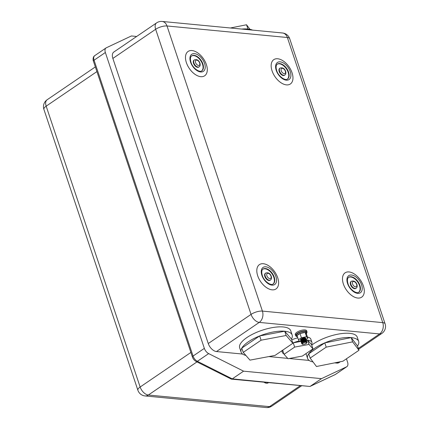 <?xml version="1.0" encoding="UTF-8"?>
<svg xmlns="http://www.w3.org/2000/svg" width="429" height="429" viewBox="0 0 429 429"><rect width="100%" height="100%" fill="white"/><g stroke="black" fill="none" stroke-linecap="round" stroke-linejoin="round"><path stroke-width="0.64" d="M301.78 343.779A2.767 0.981 -18.5 0 1 301.726 343.677A2.767 0.981 -18.5 0 1 304.531 341.725L306.22 341.597L307.014 342.17C306.966 343.388 305.571 344.122 302.836 344.39L302.316 344.267M302.043 343.919L301.71 343.597M301.769 343.688L302.52 344.138M301.662 343.398L301.705 342.862L302.938 341.993L305.609 341.323L306.435 341.414L306.95 341.956M301.485 342.862L301.528 342.331L302.761 341.457L305.432 340.792L306.767 341.393M301.308 342.331L301.351 341.795L302.579 340.926L305.25 340.256L306.59 340.857M301.126 341.795L301.174 341.264L302.402 340.395L305.073 339.725L306.413 340.326M300.949 341.264L300.992 340.728L302.225 339.859L304.896 339.194L306.236 339.795M300.772 340.733L300.815 340.197L302.048 339.328L304.719 338.658L306.054 339.259M300.595 340.197L300.638 339.666L301.866 338.792L304.536 338.127L305.877 338.728M306.134 339.436L307.845 338.229L306.419 333.966A5.169 1.829 161.5 0 0 306.574 333.167L306.215 332.1A5.169 1.829 161.5 0 0 304.788 331.376A5.169 1.829 161.5 0 0 299.147 332.641A5.169 1.829 161.5 0 0 296.412 335.381L296.771 336.443A5.169 1.829 161.5 0 0 297.533 337.044M306.574 333.167A5.169 1.829 161.5 0 0 305.142 332.443A5.169 1.829 161.5 0 0 299.978 333.494A5.169 1.829 161.5 0 0 297.018 335.51A5.169 1.829 161.5 0 0 296.771 336.443M306.563 333.129A6.011 2.129 161.5 0 0 307.014 331.832A6.011 2.129 161.5 0 0 305.351 330.99A6.011 2.129 161.5 0 0 298.799 332.464A6.011 2.129 161.5 0 0 295.619 335.644A6.011 2.129 161.5 0 0 296.761 336.411M307.014 331.832L306.66 330.77A6.011 2.129 161.5 0 0 304.998 329.922A6.011 2.129 161.5 0 0 298.439 331.397A6.011 2.129 161.5 0 0 295.259 334.582L295.619 335.644M277.708 277.74A14.725 8.58 -124.3 0 1 272.083 289.838A14.725 8.58 -124.3 0 1 257.716 275.826A14.725 8.58 -124.3 0 1 259.518 264.554A14.725 8.58 -124.3 0 1 270.753 267.358C273.884 270.131 276.163 273.477 277.595 277.407A14.725 8.58 -124.3 0 1 277.708 277.74M270.484 279.987L270.082 280.26A4.204 2.451 -124.3 0 1 264.859 276.512A4.204 2.451 -124.3 0 1 265.347 273.305L265.749 273.032A4.204 2.451 55.7 0 0 265.261 276.233A4.204 2.451 55.7 0 0 270.484 279.987C271.46 279.424 271.734 278.207 271.3 276.324C270.157 273.391 268.307 272.297 265.749 273.032M272.989 284.084A9.014 5.255 55.7 0 0 273.836 277.37A9.014 5.255 55.7 0 0 262.848 269.203M363.384 285.95A14.725 8.58 -124.3 0 1 357.759 298.048A14.725 8.58 -124.3 0 1 343.393 284.036A14.725 8.58 -124.3 0 1 345.195 272.764A14.725 8.58 -124.3 0 1 356.429 275.568C359.561 278.335 361.84 281.687 363.272 285.617A14.725 8.58 -124.3 0 1 363.384 285.95M356.161 288.197L355.759 288.47A4.204 2.451 -124.3 0 1 350.536 284.717A4.204 2.451 -124.3 0 1 351.024 281.515L351.426 281.242A4.204 2.451 55.7 0 0 350.938 284.443A4.204 2.451 55.7 0 0 356.161 288.197C357.137 287.634 357.411 286.416 356.976 284.534C355.834 281.601 353.984 280.507 351.426 281.242M358.665 292.294A9.014 5.255 55.7 0 0 359.513 285.58A9.014 5.255 55.7 0 0 348.525 277.413M264.044 382.266A6.612 3.85 55.7 0 0 268.248 382.824L268.447 382.689M311.727 345.125A26.925 9.54 -18.5 0 1 313.422 343.902A26.925 9.54 -18.5 0 1 340.052 333.8A26.925 9.54 -18.5 0 1 357.228 337.114L358.655 341.377A26.925 9.54 -18.5 0 1 357.534 346.015L358.96 350.279L342.889 361.223L316.468 366.5L310.14 358.086L326.212 347.141L352.633 341.865L358.96 350.279M313.047 361.953A26.925 9.54 -18.5 0 1 307.593 358.462A26.925 9.54 -18.5 0 1 308.714 353.823A26.925 9.54 -18.5 0 1 314.848 348.166A26.925 9.54 -18.5 0 1 324.785 342.878A26.925 9.54 -18.5 0 1 351.206 337.602A26.925 9.54 -18.5 0 1 358.655 341.377M291.709 339.816A15.626 5.534 -18.5 0 1 297.801 337.848M307.464 337.097A15.626 5.534 -18.5 0 1 310.843 339.162L311.915 342.358A15.626 5.534 -18.5 0 1 311.551 344.589L312.977 348.852L302.386 356.065L288.031 358.73L284.068 354.311L294.659 347.093L309.014 344.433L312.977 348.852M292.776 343.012A15.626 5.534 -18.5 0 1 293.232 342.83A15.626 5.534 -18.5 0 1 299.286 340.953M306.36 340.1A15.626 5.534 -18.5 0 1 307.588 340.17A15.626 5.534 -18.5 0 1 311.915 342.358M186.39 62.65A14.725 8.58 55.7 0 0 200.756 76.668A14.725 8.58 55.7 0 0 206.381 64.57A14.725 8.58 55.7 0 0 206.269 64.232C204.837 60.301 202.558 56.955 199.426 54.188A14.725 8.58 55.7 0 0 188.192 51.383A14.725 8.58 55.7 0 0 186.39 62.65M193.533 63.336A4.204 2.451 55.7 0 0 198.756 67.085L199.158 66.811A4.204 2.451 -124.3 0 1 193.935 63.063A4.204 2.451 -124.3 0 1 194.423 59.856L194.021 60.135A4.204 2.451 55.7 0 0 193.533 63.336M191.522 56.027A9.014 5.255 -124.3 0 1 202.509 64.194A9.014 5.255 -124.3 0 1 201.662 70.914M272.066 70.86A14.725 8.58 55.7 0 0 286.433 84.878A14.725 8.58 55.7 0 0 292.058 72.774A14.725 8.58 55.7 0 0 291.945 72.442C290.513 68.511 288.234 65.165 285.103 62.398A14.725 8.58 55.7 0 0 273.868 59.588A14.725 8.58 55.7 0 0 272.066 70.86M279.209 71.546A4.204 2.451 55.7 0 0 284.432 75.295L284.835 75.021A4.204 2.451 -124.3 0 1 279.611 71.273A4.204 2.451 -124.3 0 1 280.099 68.066L279.697 68.345A4.204 2.451 55.7 0 0 279.209 71.546M277.198 64.237A9.014 5.255 -124.3 0 1 288.186 72.404A9.014 5.255 -124.3 0 1 287.339 79.124M292.862 343.27L286.132 335.494L261.089 340.202L243.227 352.375L249.968 360.129L275.053 355.4L292.862 343.27L291.436 339.007A26.925 9.54 161.5 0 0 292.154 335.006L290.728 330.743A26.925 9.54 161.5 0 0 283.279 326.968A26.925 9.54 161.5 0 0 253.909 333.564A26.925 9.54 161.5 0 0 239.666 347.828L241.093 352.091A26.925 9.54 161.5 0 0 245.887 355.437M292.154 335.006A26.925 9.54 161.5 0 0 284.706 331.231A26.925 9.54 161.5 0 0 259.663 335.939A26.925 9.54 161.5 0 0 241.8 348.112A26.925 9.54 161.5 0 0 241.093 352.091M306.928 341.795L305.512 341.034L302.842 341.704L301.485 342.884L301.592 343.28M306.746 341.264L305.335 340.503L302.665 341.173L301.303 342.353L301.415 342.75M306.569 340.728L305.153 339.972L302.488 340.637L301.126 341.822L301.238 342.219M302.472 342.235L303.373 342.058M306.392 340.197L304.976 339.436L302.306 340.106L300.965 341.398L293.232 342.83L294.659 347.093M305.405 340.503L305.684 340.272M306.215 339.666L304.799 338.905L302.129 339.575L300.767 340.755L300.879 341.152M301.528 341.194L301.255 341.162L301.528 341.194M306.033 339.13L304.622 338.374L301.952 339.039L300.59 340.218L300.702 340.621M301.941 340.637L302.836 340.46M305.738 338.309A2.767 0.981 161.5 0 0 305.721 338.191A2.767 0.981 161.5 0 0 304.955 337.805A2.767 0.981 161.5 0 0 301.941 338.481A2.767 0.981 161.5 0 0 300.477 339.945A2.767 0.981 161.5 0 0 300.509 340.015M307.845 338.229L306.569 336.706L301.405 337.757L298.445 339.773L299.63 341.436L300.89 341.178M304.531 341.725L303.019 342.235L301.678 343.527M306.419 333.966L305.142 332.443L299.978 333.494L297.018 335.51L298.445 339.773M358.344 348.428L379.611 333.939L259.255 322.404L216.473 351.549L242.626 354.059M268.849 356.569L287.714 358.376M289.173 358.515L309.127 360.43M334.636 362.875L336.829 363.084L338.175 362.167M307.593 358.462L306.167 354.198A26.925 9.54 -18.5 0 1 306.022 353.587M241.693 29.07A26.925 9.54 -18.5 0 1 247.962 29.033A26.925 9.54 -18.5 0 1 252.584 30.116M230.411 27.987L246.536 24.769L249.957 29.317M136.679 36.46L131.413 35.956L106.338 47.775A6.011 3.502 55.7 0 0 106.054 47.935A6.011 3.502 55.7 0 0 105.357 52.51L204.349 348.364L193.05 356.065A6.011 3.502 55.7 0 0 197.367 361.304L208.666 353.609A6.011 3.502 -124.3 0 1 204.349 348.364M208.666 353.609L243.575 371.171L321.498 378.641L310.199 386.336L335.274 374.522A6.011 3.502 55.7 0 0 335.553 374.361L346.857 366.661A6.011 3.502 -124.3 0 0 347.554 362.087L346.455 358.8M216.473 351.549A8.414 4.901 -124.3 0 1 208.263 343.543L112.865 58.424A8.414 4.901 -124.3 0 1 113.841 52.016L156.623 22.871A8.414 4.901 55.7 0 0 155.652 29.279L112.865 58.424M340.294 361.744L339.071 362.575A8.414 4.901 -124.3 0 1 336.829 363.084M321.498 378.641L346.573 366.822L335.274 374.522A2.402 1.947 64.8 0 1 335.06 374.646L335.553 374.361M346.857 366.661A6.011 3.502 -124.3 0 1 346.573 366.822M247.962 29.033L246.536 24.769M283.907 353.834A15.626 5.534 -18.5 0 1 282.277 352.273A15.626 5.534 -18.5 0 1 282.496 350.332M243.575 371.171L232.271 378.871L309.985 386.459L335.06 374.646M310.14 358.086L308.714 353.823L324.785 342.878L326.212 347.141M324.785 342.878L351.206 337.602L352.633 341.865M351.206 337.602L357.534 346.015M282.69 350.198L284.068 354.311M292.814 343.12L293.232 342.83M306.445 340.379L307.588 340.17L309.014 344.433M307.588 340.17L311.551 344.589M291.436 339.007L284.706 331.231L286.132 335.494M284.706 331.231L259.663 335.939L261.089 340.202M259.663 335.939L241.8 348.112L243.227 352.375M306.569 336.706L305.142 332.443M301.405 337.757L299.978 333.494M231.376 379.134L232.271 378.871L197.367 361.304A2.402 1.346 -63.3 0 1 196.192 361.513L231.376 379.134L309.985 386.459M303.072 344.321A2.161 0.767 161.5 0 0 305.995 343.473A2.161 0.767 161.5 0 0 305.979 342.342A2.161 0.767 161.5 0 0 303.056 343.195A2.161 0.767 161.5 0 0 303.072 344.321M261.883 275.305A10.334 6.022 55.7 0 0 271.965 285.14A10.334 6.022 55.7 0 0 275.911 276.646A10.334 6.022 55.7 0 0 265.835 266.811A10.334 6.022 55.7 0 0 261.883 275.305M274.217 277.113A9.014 5.255 -124.3 0 1 273.171 283.971C271.219 286.073 264.001 281.478 262.301 275.477C261.395 272.12 261.636 269.986 263.02 269.074A9.014 5.255 -124.3 0 1 274.217 277.113M270.967 276.153A3.003 1.754 -124.3 0 1 269.814 278.625A3.003 1.754 -124.3 0 1 266.886 275.761A3.003 1.754 -124.3 0 1 268.034 273.294A3.003 1.754 -124.3 0 1 270.967 276.153M359.893 285.317A9.014 5.255 -124.3 0 1 358.848 292.181C356.896 294.283 349.678 289.688 347.978 283.687C347.072 280.33 347.313 278.196 348.697 277.284A9.014 5.255 -124.3 0 1 359.893 285.317M347.56 283.515A10.334 6.022 55.7 0 0 357.641 293.35A10.334 6.022 55.7 0 0 361.588 284.856A10.334 6.022 55.7 0 0 351.512 275.021A10.334 6.022 55.7 0 0 347.56 283.515M356.644 284.363A3.003 1.754 -124.3 0 1 355.496 286.835A3.003 1.754 -124.3 0 1 352.563 283.971A3.003 1.754 -124.3 0 1 353.711 281.504A3.003 1.754 -124.3 0 1 356.644 284.363M204.585 63.476A10.334 6.022 -124.3 0 1 200.638 71.965A10.334 6.022 -124.3 0 1 190.556 62.13A10.334 6.022 -124.3 0 1 194.509 53.641A10.334 6.022 -124.3 0 1 204.585 63.476M201.844 70.801A9.014 5.255 55.7 0 0 202.89 63.937A9.014 5.255 55.7 0 0 191.693 55.899C190.31 56.816 190.068 58.95 190.975 62.307C192.675 68.308 199.893 72.903 201.844 70.801M195.56 62.591A3.003 1.754 55.7 0 0 198.488 65.449A3.003 1.754 55.7 0 0 199.641 62.983A3.003 1.754 55.7 0 0 196.707 60.119A3.003 1.754 55.7 0 0 195.56 62.591M287.521 79.011A9.014 5.255 55.7 0 0 288.567 72.147A9.014 5.255 55.7 0 0 277.37 64.109C275.986 65.026 275.745 67.16 276.651 70.512C278.351 76.518 285.569 81.113 287.521 79.011M290.261 71.686A10.334 6.022 -124.3 0 1 286.315 80.175A10.334 6.022 -124.3 0 1 276.233 70.34A10.334 6.022 -124.3 0 1 280.185 61.851A10.334 6.022 -124.3 0 1 290.261 71.686M281.236 70.801A3.003 1.754 55.7 0 0 284.164 73.659A3.003 1.754 55.7 0 0 285.317 71.193A3.003 1.754 55.7 0 0 282.384 68.329A3.003 1.754 55.7 0 0 281.236 70.801M282.518 32.985A8.414 6.151 -84.5 0 1 287.366 37.505L167.01 25.976L262.414 311.095L382.765 322.629L287.366 37.505A8.414 2.982 -18.5 0 1 289.693 38.685A8.414 8.414 0 0 0 282.518 32.985L162.162 21.45A8.414 8.414 0 0 0 156.623 22.871M105.357 52.51L94.058 60.21L193.05 356.065A2.402 0.853 -18.5 0 0 192.401 356.982C193.13 359.014 194.391 360.526 196.192 361.513M96.911 71.595L46.171 106.161L140.144 387.017L190.884 352.45M208.263 343.543L251.051 314.398L155.652 29.279A8.414 2.982 161.5 0 1 167.01 25.976A8.414 6.151 -84.5 0 0 162.162 21.45M106.054 47.935L94.755 55.636A6.011 3.502 55.7 0 0 94.058 60.21A2.402 0.853 -18.5 0 0 93.409 61.127L192.401 356.982M196.97 361.904L148.354 395.023L269.525 406.638L300.209 385.73M379.611 333.939A8.414 4.901 55.7 0 0 381.853 333.43A8.414 8.414 0 0 0 385.097 323.809A8.414 2.982 161.5 0 0 382.765 322.629A8.414 6.151 -84.5 0 1 379.611 333.939M259.255 322.404A8.414 6.151 -84.5 0 0 262.414 311.095A8.414 2.982 -18.5 0 0 251.051 314.398A8.414 4.901 55.7 0 0 259.255 322.404M43.903 109.379A8.414 2.982 161.5 0 1 46.171 106.161A8.414 4.901 -124.3 0 1 47.147 99.753A8.414 8.414 0 0 0 43.903 109.379L137.881 390.234A8.414 8.414 0 0 0 145.056 395.94A8.414 6.151 95.5 0 0 148.354 395.023A8.414 4.901 -124.3 0 1 140.144 387.017A8.414 2.982 161.5 0 0 137.881 390.234M266.227 407.55A8.414 8.414 0 0 0 271.766 406.129A8.414 4.901 55.7 0 1 269.525 406.638A8.414 6.151 95.5 0 1 266.227 407.55L145.056 395.94M301.936 340.283L301.442 340.31M302.118 340.819L301.383 340.824M301.303 340.808L301.035 340.68M305.137 340.261L304.681 340.551M302.295 341.35L301.801 341.377M302.472 341.881L301.978 341.908M305.496 341.328L305.008 341.634M302.649 342.417L302.155 342.444M199.158 66.811C200.134 66.254 200.407 65.031 199.973 63.149C198.831 60.221 196.981 59.122 194.423 59.856M284.835 75.021C285.811 74.464 286.084 73.241 285.65 71.359C284.507 68.431 282.657 67.332 280.099 68.066M305.856 338.599L305.721 338.191M301.061 341.682L300.965 341.398M282.277 352.273L281.789 350.815M302.761 340.492L301.925 340.647M302.944 341.023L302.102 341.178M303.298 342.09L302.456 342.245M301.914 342.262L301.608 342.229M358.617 349.26L381.853 333.43M385.097 323.809L289.693 38.685M95.345 66.919L47.147 99.753M301.523 385.859L271.766 406.129M93.409 61.127C93.222 61.165 92.326 57.105 94.755 55.636"/></g></svg>
